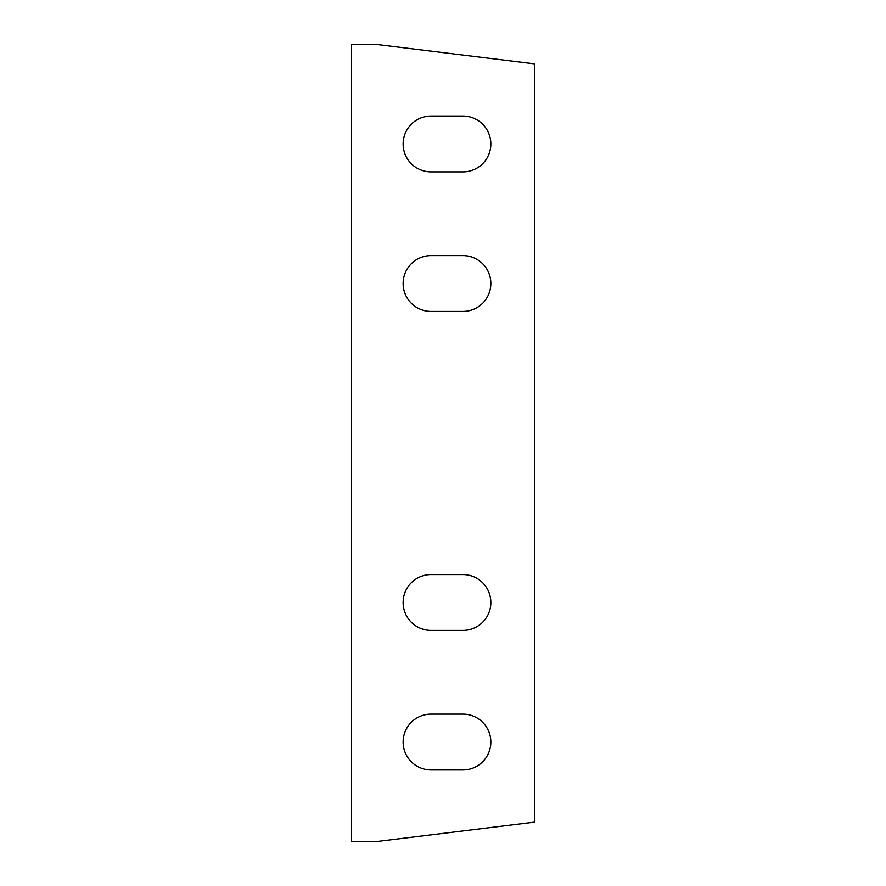 <?xml version="1.0" encoding="UTF-8"?>
<svg xmlns="http://www.w3.org/2000/svg" width="886" height="886" viewBox="0 0 886 886"><rect width="100%" height="100%" fill="white"/><g stroke="black" fill="none" stroke-linecap="round" stroke-linejoin="round"><path stroke-width="1.33" d="M375.221 841.7L351.299 841.7L351.299 44.3L375.221 44.3L534.701 63.881L534.701 822.119L375.221 841.7M462.935 311.429L431.039 311.429A27.909 27.909 0 0 1 403.13 283.52A27.909 27.909 0 0 1 431.039 255.611L462.935 255.611A27.909 27.909 0 0 1 490.844 283.52A27.909 27.909 0 0 1 462.935 311.429M462.935 171.884L431.039 171.884A27.909 27.909 0 0 1 403.13 143.975A27.909 27.909 0 0 1 431.039 116.066L462.935 116.066A27.909 27.909 0 0 1 490.844 143.975A27.909 27.909 0 0 1 462.935 171.884M431.039 630.389A27.909 27.909 0 0 1 403.13 602.48A27.909 27.909 0 0 1 431.039 574.571L462.935 574.571A27.909 27.909 0 0 1 490.844 602.48A27.909 27.909 0 0 1 462.935 630.389L431.039 630.389M431.039 769.934A27.909 27.909 0 0 1 403.13 742.025A27.909 27.909 0 0 1 431.039 714.116L462.935 714.116A27.909 27.909 0 0 1 490.844 742.025A27.909 27.909 0 0 1 462.935 769.934L431.039 769.934"/></g></svg>

